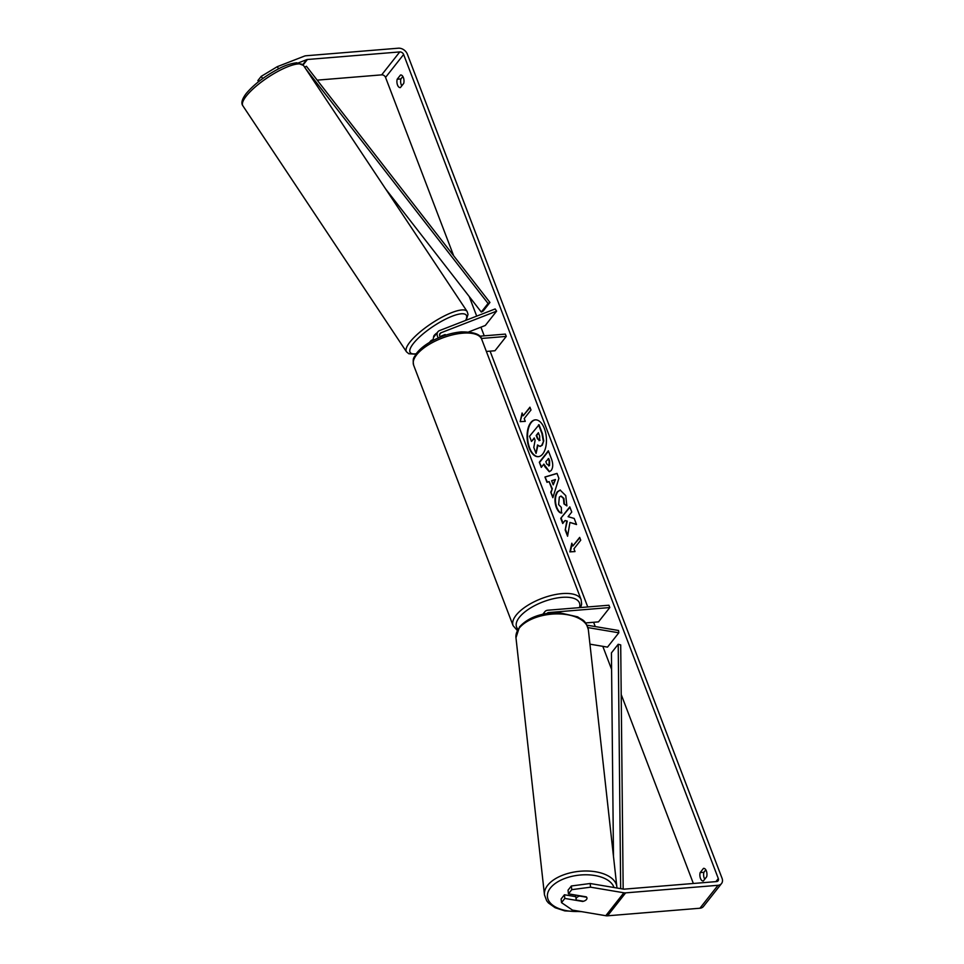 <?xml version="1.0" encoding="UTF-8"?>
<svg xmlns="http://www.w3.org/2000/svg" width="964" height="964" viewBox="0 0 964 964"><rect width="100%" height="100%" fill="white"/><g stroke="black" fill="none" stroke-linecap="round" stroke-linejoin="round"><path stroke-width="1.45" d="M468.841 331.881L485.314 325.471L496.617 311.143L495.147 308.95L439.56 330.568A6.567 4.904 38.3 0 0 437.909 331.773A6.567 4.904 38.3 0 0 438.355 337.93M433.258 339.581L432.101 340.027A6.567 4.904 38.3 0 0 430.45 341.232A6.567 4.904 38.3 0 0 429.896 342.196M433.366 340.292A6.567 4.904 -141.7 0 1 434.065 336.653L437.909 331.773M496.617 311.143L441.018 332.773A3.832 2.856 38.3 0 0 440.054 333.472A3.832 2.856 38.3 0 0 440.343 337.099M479.723 336.195L505.377 334.098L506.257 336.424L481.349 338.46M486.35 351.45L494.966 350.751L506.257 336.424M439.994 336.544L445.115 334.556A5.471 1.47 -33.6 0 1 445.452 334.761A5.471 1.47 -33.6 0 1 445.488 335.219A5.471 1.47 -33.6 0 0 445.452 334.761A5.471 1.47 -33.6 0 0 445.356 334.665L440.09 336.713M586.956 625.178L618.563 630.492L618.816 632.794L607.513 647.121L589.956 644.169M618.816 632.794L587.932 627.6M543.997 613.972A6.567 4.904 -141.7 0 1 544.817 611.742A6.567 4.904 -141.7 0 1 547.841 610.224L608.911 605.223L609.79 607.549L548.733 612.55A3.832 2.856 -141.7 0 0 546.962 613.429A3.832 2.856 -141.7 0 0 546.962 613.441M585.51 622.937L598.499 621.876L609.79 607.549M576.568 897.821A5.471 2.94 -6.3 0 1 579.569 896.05L586.654 897.243A5.471 2.94 -6.3 0 1 586.968 898.05A5.471 2.94 -6.3 0 1 586.486 899.484A5.471 2.94 -6.3 0 1 583.485 901.256L576.4 900.063A5.471 2.94 -6.3 0 1 576.086 899.255A5.471 2.94 -6.3 0 1 576.568 897.821M535.49 419.846A18.473 9.604 -94.7 0 0 529.61 447.899A18.473 9.604 -94.7 0 0 538.514 456.647M544.395 428.594A18.473 9.604 -94.7 0 0 535.261 419.858A18.473 9.604 -94.7 0 0 529.152 447.935A18.473 9.604 -94.7 0 0 538.274 456.671A18.473 9.604 -94.7 0 0 544.395 428.594M298.527 62.829L306.721 59.648A3.29 2.446 -141.7 0 1 307.408 59.491L399.771 51.923A3.29 2.446 -141.7 0 1 403.627 54.478L718.313 878.553A3.29 2.446 -141.7 0 1 718.096 880.819A3.29 2.446 -141.7 0 1 716.589 881.578L624.214 889.145A3.29 2.446 -141.7 0 1 623.455 889.109L590.161 883.506L590.571 887.181L571.76 889.651L571.363 885.976L590.161 883.506M317.192 80.145L381.696 74.855A3.29 2.446 -141.7 0 1 385.552 77.409L453.658 255.773M469.227 296.526L476.71 316.12M480.928 327.182L484.229 335.821M490.086 351.149L587.763 606.959M593.619 622.274L595.258 626.576M602.801 646.326L611.598 669.378M621.202 694.526L693.357 883.482M569.953 522.44L576.532 524.549L574.195 518.439L568.085 516.68L571.748 512.029L569.784 506.883L560.747 518.343L562.711 523.5L565.049 520.536L566.796 521.126L565.217 530.067L567.579 536.249L569.953 522.44L576.448 524.332M551.842 488.796L549.094 481.59L546.986 482.313L544.961 476.999L557.011 473.384L558.891 478.325L552.854 497.677L550.757 492.182L552.312 488.76L549.094 481.59M400.385 87.591A5.471 2.844 85.3 0 1 400.229 87.616A5.471 2.844 85.3 0 1 397.469 84.88A5.471 2.844 85.3 0 1 397.192 79.217L400.518 74.999A5.471 2.844 85.3 0 1 400.687 74.975A5.471 2.844 85.3 0 1 403.386 77.566A5.471 2.844 85.3 0 1 403.711 83.374L400.385 87.591M703.346 880.976L706.672 876.758A5.471 2.844 -94.7 0 0 706.359 870.95A5.471 2.844 -94.7 0 0 703.648 868.359A5.471 2.844 -94.7 0 0 703.479 868.383L700.153 872.601A5.471 2.844 -94.7 0 0 700.43 878.264A5.471 2.844 -94.7 0 0 703.19 881A5.471 2.844 -94.7 0 0 703.346 880.976M575.002 551.577L569.881 551.866L571.809 543.202L572.869 545.998L579.653 537.394L580.726 540.189L573.942 548.793L575.002 551.577L569.881 551.866M523.151 415.785L522.09 412.99L520.162 421.642L525.284 421.364L524.211 418.569L530.995 409.977L529.935 407.182L523.151 415.785L530.067 407.555M551.179 470.492L549.263 471.758L544.841 466.66L543.865 464.106L541.286 467.383L539.322 462.226L548.359 450.766L551.396 458.731C553.228 463.732 553.155 467.661 551.179 470.492M561.458 512.993C559.59 513.029 557.867 511.149 556.276 507.341C554.252 501.22 554.589 496.038 557.288 491.809L560.12 490.049L565.76 495.629L566.88 505.907L563.94 503.883L563.446 498.472L560.915 496.086L559.337 497.099L558.626 504.594L561.325 507.401L561.458 512.993M262.678 78.59L261.208 76.373L277.246 66.685L304.383 56.129A7.664 5.712 -141.7 0 1 305.986 55.767L398.349 48.2A7.664 5.712 -141.7 0 1 407.362 54.177L722.048 878.252A7.664 5.712 -141.7 0 1 721.542 883.53A7.664 5.712 -141.7 0 1 718.011 885.301L625.636 892.869A7.664 5.712 -141.7 0 1 623.865 892.784L590.571 887.181M401.783 85.82A5.471 2.844 85.3 0 1 400.916 78.915L402.856 76.457M705.817 869.841L703.889 872.3A5.471 2.844 -94.7 0 0 704.744 879.204M721.542 883.53L703.467 906.461A7.664 5.712 -141.7 0 1 699.924 908.233L607.561 915.8A7.664 5.712 -141.7 0 1 605.79 915.716L572.483 910.112L561.518 902.641L564.832 898.436L582.69 901.448A5.471 2.94 -6.3 0 0 586.968 898.05A5.471 2.94 -6.3 0 0 586.305 896.857L568.447 893.857L571.76 889.651M568.447 893.857L568.037 890.182L571.363 885.976M561.518 902.641L561.108 898.978L564.422 894.773L564.832 898.436M564.422 894.773L575.797 896.677M258.605 81.651L257.882 80.578L261.208 76.373M277.246 66.685L278.644 68.793M397.192 79.217L400.916 78.915M700.153 872.601L703.889 872.3M534.381 438.331L531.489 441.44L529.513 436.27L539.045 424.75L542.407 433.559L543.744 440.885L542.262 445.211L540.226 446.392M537.912 445.416L536.068 453.429L533.791 447.465L535.104 440.223L534.237 437.957L531.489 441.44M543.744 440.885L541.78 445.272L539.985 446.428L537.526 444.97L536.068 453.429M538.575 424.787L541.949 433.595L543.274 440.922M570.351 551.818L572.098 543.961M579.798 537.767L572.869 545.998M522.38 413.749L520.162 421.642M520.632 421.605L525.272 421.352M547.407 482.169L544.961 476.999M545.419 476.951L557.047 473.481M553.071 496.978L550.757 492.182M551.215 492.146L552.312 488.76M553.216 484.868L555.457 479.53L551.637 480.711L553.216 484.868L554.987 479.566M549.492 471.721L543.865 464.106M541.611 466.974L539.322 462.226M539.78 462.19L548.504 451.14M548.624 465.889L549.552 465.455L549.613 460.973L548.685 458.551L545.829 461.623L546.769 464.058L549.094 465.492L549.143 461.009L548.215 458.587M548.865 465.913L549.528 465.479M565.049 520.536L567.254 521.09L565.217 530.067M565.687 530.019L567.736 535.382M569.929 507.245L560.747 518.343M561.217 518.307L563.036 523.091M561.928 512.944C560.06 512.993 558.337 511.113 556.734 507.293C554.71 501.184 555.047 496.002 557.746 491.773L560.349 490.037M566.928 505.582L563.94 503.883M564.41 503.847L563.916 498.436L561.144 496.086M539.635 440.283L539.671 436.089L538.382 432.703L536.201 435.463L537.502 438.873L539.635 440.283L539.021 440.681M538.514 433.077L536.671 435.427L537.972 438.837L540.105 440.247M433.8 337.026L433.692 336.87A5.471 1.47 -33.6 0 1 434.21 335.412A5.471 1.47 -33.6 0 1 437.005 332.905M385.648 188.968L481.289 312.047L483.157 311.059L489.941 302.467L306.419 66.275L304.66 67.203M481.289 312.047L488.061 303.455L489.941 302.467M305.672 68.733L488.061 303.455M623.166 889.061L620.708 644.904L618.213 644.277L611.429 652.881L613.478 856.369M620.671 888.639L618.213 644.277M439.596 334.568L441.018 332.773M548.167 613.261L548.733 612.55M544.467 894.857L515.969 637.758A36.415 19.557 -6.3 0 1 519.162 628.203A36.415 19.557 -6.3 0 1 558.795 613.911A36.415 19.557 -6.3 0 1 588.353 629.745L616.852 886.832A36.415 19.557 173.7 0 0 587.293 871.01A36.415 19.557 173.7 0 0 547.66 885.301A36.415 19.557 173.7 0 0 544.467 894.857L546.684 900.786L548.408 902.931L555.144 907.726L564.832 910.908L581.738 911.667M579.991 911.378A33.68 18.087 -6.3 0 1 550.396 888.013A33.68 18.087 -6.3 0 1 585.269 874.782A33.68 18.087 -6.3 0 1 613.984 887.519M385.552 77.409L403.627 54.478M715.891 881.638L718.313 878.553M605.79 915.716L623.865 892.784M381.696 74.855L399.771 51.923M303.106 64.937L307.408 59.491M302.804 64.612L306.721 59.648M699.924 908.233L718.011 885.301M607.561 915.8L625.636 892.869M246.29 96.075A36.415 9.761 146.4 0 0 242.856 105.787C240.892 103.208 241.988 99.147 246.157 93.592C253.773 84.555 264.449 76.373 278.174 69.034C284.633 65.528 290.851 63.443 296.828 62.781L303.503 65.456A36.415 9.761 146.4 0 0 278.283 71.179A36.415 9.761 146.4 0 0 246.29 96.075M242.856 105.787L406.471 351.8A36.415 9.761 -33.6 0 1 409.905 342.099A36.415 9.761 -33.6 0 1 441.91 317.204A36.415 9.761 -33.6 0 1 467.118 311.468L303.503 65.456M465.612 320.434A33.68 9.025 146.4 0 0 449.248 317.421A33.68 9.025 146.4 0 0 413.387 343.509A33.68 9.025 146.4 0 0 416.183 353.788M462.696 333.183A36.415 15.171 159.1 0 0 427.136 345.678A36.415 15.171 159.1 0 0 413.652 365.236C412.267 357.054 414.436 357.789 416.05 353.969C419.786 348.872 425.654 344.256 433.667 340.135C442.934 335.484 452.152 332.737 461.346 331.881C474.047 331.929 480.831 334.388 481.699 339.244A36.415 15.171 159.1 0 0 462.696 333.183M413.652 365.236L513.101 625.66A36.415 15.171 -20.9 0 1 526.585 606.103A36.415 15.171 -20.9 0 1 562.145 593.607A36.415 15.171 -20.9 0 1 581.147 599.68L481.699 339.244M579.472 607.633A33.68 14.038 159.1 0 0 561.904 597.367A33.68 14.038 159.1 0 0 526.79 610.465A33.68 14.038 159.1 0 0 517.957 629.167M430.45 341.232L429.498 342.437M544.817 611.742L542.865 614.213M616.852 886.832L616.936 888.013M588.353 629.745C585.16 618.984 582.473 620.491 577.689 616.864L559.12 612.694C541.527 612.622 528.32 617.37 519.5 626.925L515.969 637.758M575.616 895.062L576.086 899.255M406.471 351.8L408.82 353.764L415.906 354.174M466.19 320.217L468.022 314.397L467.118 311.468M513.101 625.66L517.282 630.456M580.677 607.537L581.641 604.151L581.147 599.68"/></g></svg>
